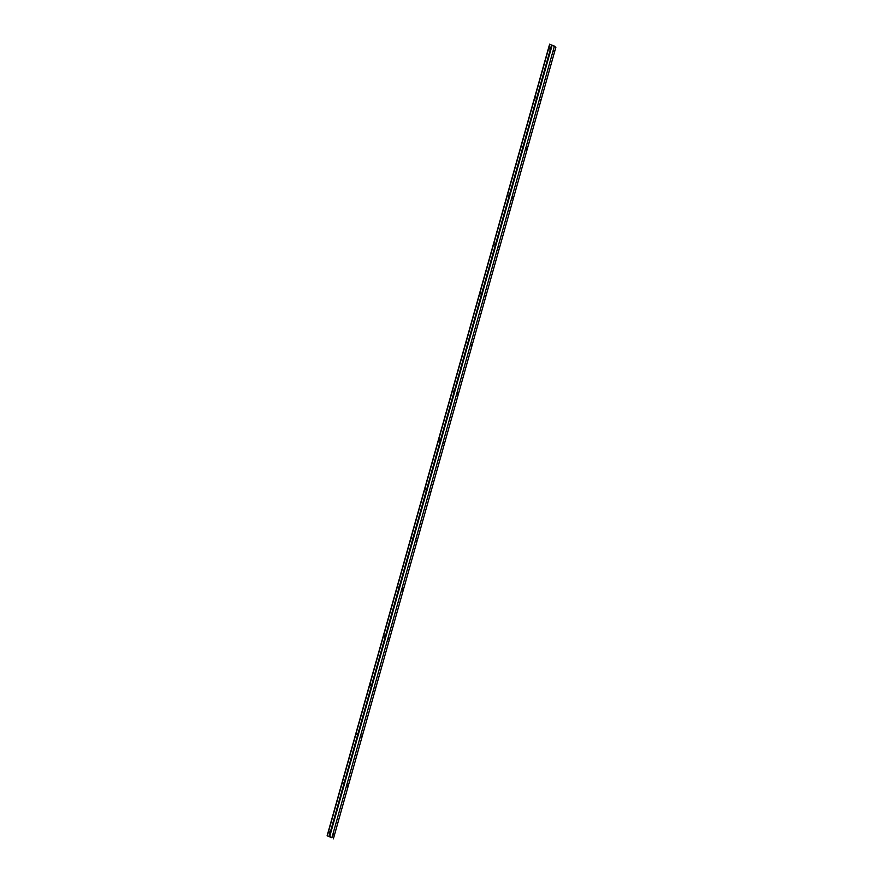 <?xml version="1.0" encoding="UTF-8"?>
<svg xmlns="http://www.w3.org/2000/svg" width="883" height="883" viewBox="0 0 883 883"><rect width="100%" height="100%" fill="white"/><g stroke="black" fill="none" stroke-linecap="round" stroke-linejoin="round"><path stroke-width="1.32" d="M331.357 837.625L327.129 835.737L331.456 837.305M549.369 48.929L549.458 48.035L549.369 48.929M549.568 49.029L549.336 48.068M535.606 97.903L535.683 97.009L535.606 97.903M535.804 98.002L535.573 97.042M521.996 146.964L521.809 146.026M508.067 195.86L508.155 194.966L508.067 195.86M508.266 195.96L508.045 195M494.458 244.922L494.27 243.984M480.54 293.818L480.617 292.924L480.54 293.818M480.738 293.918L480.507 292.957M466.919 342.88L466.743 341.942M453.001 391.776L453.078 390.882L453.001 391.776M453.2 391.875L452.968 390.915M439.237 440.749L439.315 439.855L439.237 440.749M439.436 440.849L439.204 439.9M425.463 489.734L425.551 488.84L425.463 489.734M425.661 489.833L425.44 488.873M411.699 538.707L411.776 537.813L411.699 538.707M411.897 538.807L411.666 537.846M397.935 587.692L398.012 586.798L397.935 587.692M398.134 587.78L397.902 586.831M384.16 636.665L384.248 635.771L384.16 636.665M384.37 636.764L384.403 635.804M370.396 685.638L370.485 684.755L370.396 685.638M370.595 685.738L370.363 684.789M356.633 734.623L356.71 733.729L356.633 734.623M356.831 734.722L356.875 733.762M343.068 783.696L342.836 782.746M329.293 832.68L329.072 831.72M327.129 835.737L549.623 44.172L554.116 46.192M342.869 783.596L342.946 782.713L342.869 783.596M329.094 832.581L329.182 831.687L329.094 832.581M327.35 835.715L549.855 44.15M554.325 46.457L555.871 47.263L333.377 838.828M553.884 51.258L553.818 50.287L553.884 51.258M553.707 50.32L553.928 51.28M540.12 100.243L540.043 99.271L540.12 100.243M539.932 99.304L540.164 100.254M526.356 149.216L526.599 148.355M512.593 198.2L512.515 197.229L512.593 198.2M512.405 197.262L512.637 198.211M498.818 247.174L499.061 246.313M485.054 296.147L484.977 295.176L485.054 296.147M484.866 295.22L485.098 296.169M471.29 345.132L471.213 344.16L471.29 345.132M471.103 344.193L471.334 345.154M457.515 394.105L457.449 393.134L457.515 394.105M457.339 393.167L457.56 394.127M443.752 443.089L443.674 442.118L443.752 443.089M443.564 442.151L443.796 443.1M429.988 492.063L429.911 491.091L429.988 492.063M429.8 491.125L430.032 492.085M416.213 541.047L416.147 540.076L416.213 541.047M416.301 540.109L416.257 541.058M402.449 590.021L402.372 589.049L402.449 590.021M402.262 589.082L402.493 590.043M388.686 639.005L388.608 638.034L388.686 639.005M388.763 638.067L388.73 639.016M374.911 687.978L374.845 687.007L374.911 687.978M374.734 687.04L374.955 688M361.147 736.952L361.07 735.981L361.147 736.952M361.235 736.014L361.191 736.974M347.196 784.998L347.427 785.958M333.432 833.971L333.664 834.932M347.383 785.936L347.306 784.965L347.383 785.936M333.619 834.91L333.542 833.938L333.619 834.91M329.646 836.742L552.151 45.176M329.061 836.598L551.566 45.033M331.942 837.614L554.436 46.048"/></g></svg>
